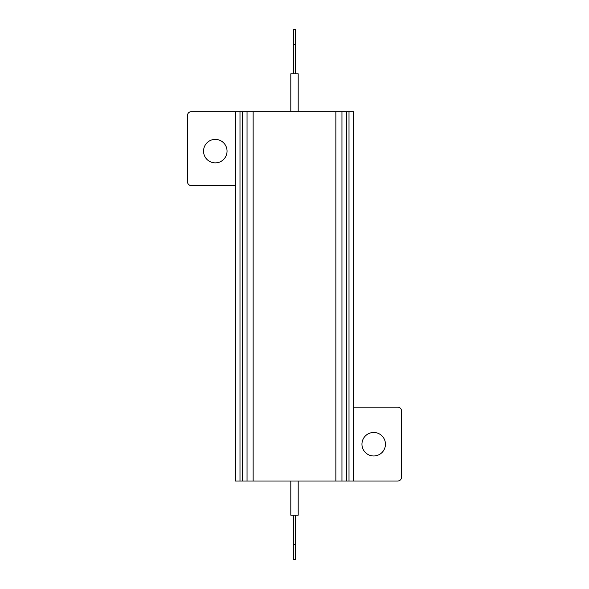 <?xml version="1.0" encoding="UTF-8"?>
<svg xmlns="http://www.w3.org/2000/svg" width="589" height="589" viewBox="0 0 589 589"><rect width="100%" height="100%" fill="white"/><g stroke="black" fill="none" stroke-linecap="round" stroke-linejoin="round"><path stroke-width="0.88" d="M298.196 481.014L298.196 515.22L290.804 515.22L290.804 481.014M290.804 111.682L290.804 73.78L298.196 73.78L298.196 111.682M373.698 432.473A11.751 11.751 0 0 0 361.955 444.224A11.751 11.751 0 0 0 373.698 455.967A11.751 11.751 0 0 0 385.449 444.224A11.751 11.751 0 0 0 373.698 432.473M215.302 139.387A11.751 11.751 0 0 0 203.551 151.13A11.751 11.751 0 0 0 215.302 162.881A11.751 11.751 0 0 0 227.045 151.13A11.751 11.751 0 0 0 215.302 139.387M353.606 407.132L397.789 407.132A3.696 3.696 0 0 1 401.477 410.827L401.477 477.318A3.696 3.696 0 0 1 397.789 481.014L353.606 481.014L353.606 111.682L191.211 111.682A3.696 3.696 0 0 0 187.523 115.378L187.523 181.868A3.696 3.696 0 0 0 191.211 185.564L235.394 185.564M235.394 111.682L235.394 481.014L239.988 481.014L239.988 111.682M242.337 111.682L242.337 481.014L239.988 481.014M247.041 111.682L247.041 481.014L242.337 481.014M253.145 111.682L253.145 481.014L247.041 481.014M335.855 111.682L335.855 481.014L253.145 481.014M341.959 111.682L341.959 481.014L335.855 481.014M346.663 111.682L346.663 481.014L341.959 481.014M349.012 111.682L349.012 481.014L346.663 481.014M353.606 481.014L349.012 481.014M295.42 44.455L293.58 44.455L293.58 29.45L295.42 29.45L295.42 73.78M293.58 44.455L293.58 73.78M295.42 515.22L295.42 559.55L293.58 559.55L293.58 515.22M295.42 544.545L293.58 544.545"/></g></svg>
